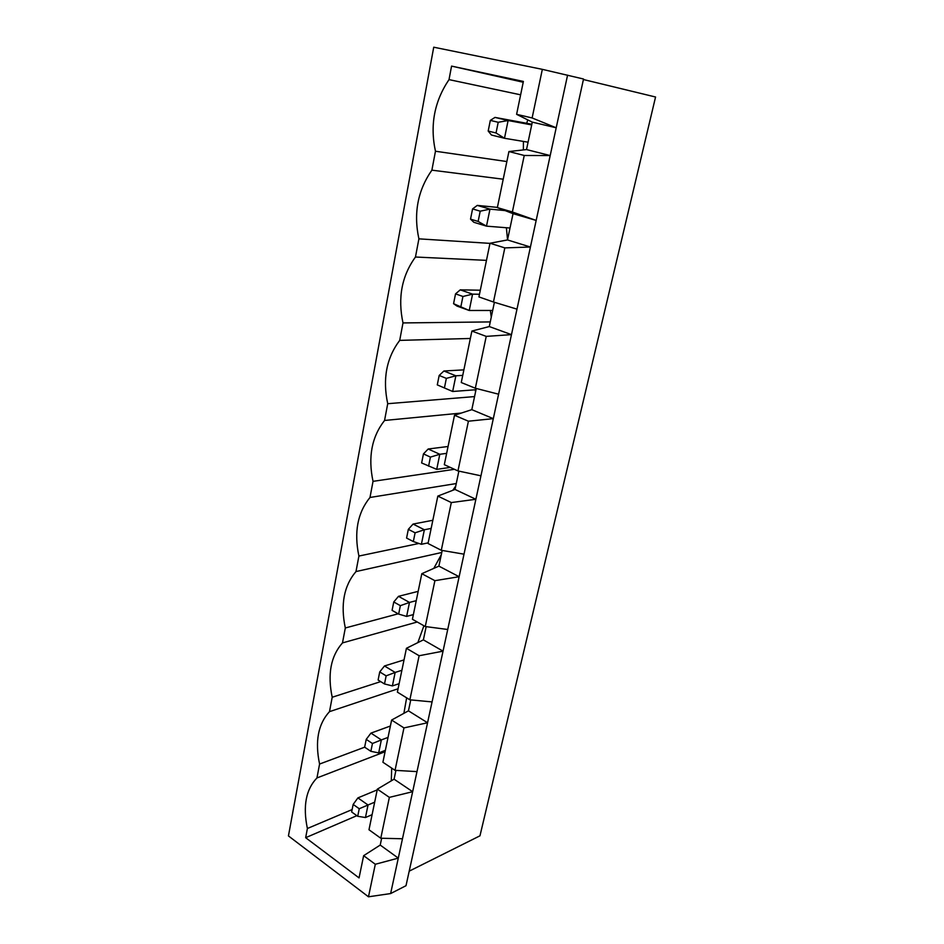 <?xml version="1.0" encoding="UTF-8"?>
<svg xmlns="http://www.w3.org/2000/svg" width="944" height="944" viewBox="0 0 944 944"><rect width="100%" height="100%" fill="white"/><g stroke="black" fill="none" stroke-linecap="round" stroke-linejoin="round"><path stroke-width="1.42" d="M409.2 871.159L479.965 835.818L655.561 97.008L583.427 79.532M583.534 79.013L406.003 885.708L390.627 893.567L368.479 896.8L288.439 835.924L433.733 47.2L542.34 69.349L583.534 79.013M567.58 75.142L390.627 893.567M542.34 69.349L532.121 117.953L516.604 114.33L523.389 81.432L451.562 66.104L449.014 79.615C434.334 101.409 429.827 125.281 435.467 151.241L431.88 170.168C417.72 190.464 413.389 213.356 418.9 238.844L415.466 257.016C401.766 275.919 397.613 297.891 402.994 322.931L399.701 340.383C386.45 357.988 382.45 379.099 387.724 403.702L384.55 420.469C371.724 436.871 367.889 457.167 373.033 481.346L369.989 497.476C357.564 512.745 353.87 532.263 358.909 556.051L355.982 571.568C343.923 585.776 340.371 604.573 345.315 627.972L342.483 642.911C330.789 656.127 327.367 674.24 332.205 697.25L329.491 711.658C318.14 723.954 314.836 741.418 319.579 764.05L316.948 777.95C305.927 789.361 302.741 806.211 307.39 828.502L305.655 837.694L359.05 877.908L363.641 855.677L375.311 864.267L368.479 896.8M516.982 309.148L493.452 301.997L504.828 247.894L530.41 247.021L507.506 239.941L513.04 213.663L536.168 220.424L512.368 211.987L524.239 155.477L550.187 155.559L526.516 149.577L532.286 122.142L556.193 127.782L532.121 117.953M375.311 864.267L398.285 858.12L380.22 845.069L381.647 838.248M498.597 394.203L475.339 388.232L486.231 336.383L511.471 334.636L489.287 326.553L494.396 302.281M402.474 838.756L380.786 838.237L389.365 797.373L412.646 791.697L394.073 779.189L395.925 770.398M480.944 475.811L457.958 470.926L468.413 421.201L493.311 418.652L471.811 409.661L476.272 388.468M416.988 771.614L395.04 770.339L403.961 727.907L427.549 722.762L408.457 710.832L410.746 699.917M464.011 554.175L441.285 550.293L451.315 502.562L475.87 499.282L455.02 489.452L458.878 471.115M432.069 701.911L409.861 699.823L419.124 655.738L443.043 651.159L423.384 639.867L426.157 626.651M447.727 629.483L425.26 626.533L434.901 580.678L459.126 576.713L438.889 566.129L442.193 550.446M532.286 122.142L516.604 114.33M513.04 213.663L497.358 207.609L508.922 151.547L526.516 149.577M493.452 301.997L478.927 296.923L490.007 243.233L507.506 239.941M475.339 388.232L461.262 382.532L471.882 331.061L489.287 326.553M457.958 470.926L444.317 464.66L454.501 415.266L471.811 409.661M441.285 550.293L428.045 543.508L437.827 496.084L455.02 489.452M425.26 626.533L412.41 619.264L421.815 573.692L438.889 566.129M409.861 699.823L397.377 692.129L406.427 648.292L423.384 639.867M395.04 770.339L382.91 762.245L391.618 720.048L408.457 710.832M380.786 838.237L368.986 829.764L377.364 789.125L394.073 779.189M363.641 855.677L380.22 845.069M451.562 66.104L523.224 82.246M449.014 79.615L520.628 94.825M527.779 119.9L526.669 123.286M523.424 141.435L523.377 149.931M435.467 151.241L506.857 161.542M431.88 170.168L503.211 179.207M506.385 227.74L507.542 239.8M418.9 238.844L489.971 243.375M415.466 257.016L486.467 260.367M490.361 310.47L491.258 317.219M402.994 322.931L490.266 321.916M399.701 340.383L470.348 338.471M475.221 389.789L475.564 391.831M387.724 403.702L474.561 396.586M384.55 420.469L461.274 413.071M373.033 481.346L454.453 469.31M369.989 497.476L456.271 483.552M455.728 486.101L452.766 490.314M358.909 556.051L418.947 543.461M355.982 571.568L441.768 552.488M441.285 554.742L433.78 568.394M345.315 627.972L398.156 613.812M342.483 642.911L417.248 622.002M423.915 625.778L417.85 642.616M332.205 697.25L380.692 681.615M329.491 711.658L398.073 688.766M406.64 697.84L403.89 713.334M319.579 764.05L364.655 747.188M316.948 777.95L385.081 751.719M391.689 768.097L391.3 780.841M307.39 828.502L352.136 809.563M305.655 837.694L356.856 815.675M524.239 155.477L508.922 151.547M512.368 211.987L497.358 207.609M504.828 247.894L490.007 243.233M486.231 336.383L471.882 331.061M389.365 797.373L377.364 789.125M468.413 421.201L454.501 415.266M403.961 727.907L391.618 720.048M451.315 502.562L437.827 496.084M419.124 655.738L406.427 648.292M434.901 580.678L421.815 573.692M510.02 228.023L486.49 226.147L473.864 222.3L470.525 219.126L478.136 221.439L486.49 226.147L489.983 209.131L477.263 205.403L497.394 207.385M505.099 210.595L489.983 209.131L480.213 211.185L478.136 221.439M479.481 294.257L472.578 294.15L460.247 289.855L480.307 290.221M492.674 310.47L469.239 310.482L456.979 306.08L453.568 303.685L455.539 293.867L460.247 289.855M455.539 293.867L462.938 296.475L472.578 294.15L469.239 310.482L453.568 303.685M446.642 453.368L439.81 454.276L428.187 449.002L448.058 446.488M450.276 467.398L436.718 469.369L421.638 462.961L423.455 453.899L428.187 449.002M423.455 453.899L430.429 457.097L439.81 454.276L436.718 469.369M462.737 375.382L455.869 375.795L443.904 370.992L463.87 369.871M476 389.73L452.66 391.489L437.284 384.892L439.172 375.464L443.904 370.992M439.172 375.464L446.359 378.379L455.869 375.795L452.66 391.489L437.284 384.892M401.884 670.287L395.158 672.435L384.479 665.968L404.032 659.903M399.123 683.692L392.397 685.91L384.503 683.963L378.107 680.022L379.736 671.927L384.479 665.968M379.736 671.927L386.143 675.845L395.158 672.435L392.397 685.91M431.16 528.416L424.363 529.761L421.39 544.287L413.33 541.549L406.581 538.068L408.327 529.336L413.071 524.062L432.836 520.274M428.187 542.859L421.39 544.287M413.33 541.549L415.1 532.805L424.363 529.761L413.071 524.062M413.378 614.579L406.628 616.42L398.651 614.096L392.079 610.367L393.766 601.965L398.51 596.325L418.168 591.357M416.257 600.667L409.484 602.437L406.628 616.42M398.651 614.096L400.35 605.67L409.484 602.437L398.51 596.325M374.674 802.176L368.03 804.996L357.906 797.892L377.211 789.88M372.101 814.66L365.458 817.539L357.717 816.289L351.652 811.97L353.162 804.43L357.906 797.892M353.162 804.43L359.239 808.737L368.03 804.996L365.458 817.539M388.031 737.417L381.352 739.907L378.686 752.911L370.862 751.318L364.644 747.176L366.213 739.376L370.957 733.11L390.379 726.03M385.364 750.35L378.686 752.911M370.862 751.318L372.455 743.494L381.352 739.907L370.957 733.11M528.074 142.202L504.485 138.272L491.446 135.027L488.19 131.039L496.037 132.974L504.485 138.272L508.108 120.537L494.986 117.41L531.85 124.242M531.708 124.903L508.108 120.537L498.208 122.283L496.037 132.974M480.213 211.185L472.578 208.919L477.263 205.403M472.578 208.919L470.525 219.126M462.938 296.475L460.943 306.328M430.429 457.097L428.588 466.194M446.359 378.379L444.447 387.842M386.143 675.845L384.503 683.963M415.1 532.805L408.327 529.336M400.35 605.67L393.766 601.965M359.239 808.737L357.717 816.289M372.455 743.494L366.213 739.376M498.208 122.283L490.325 120.384L494.986 117.41M490.325 120.384L488.19 131.039"/></g></svg>
